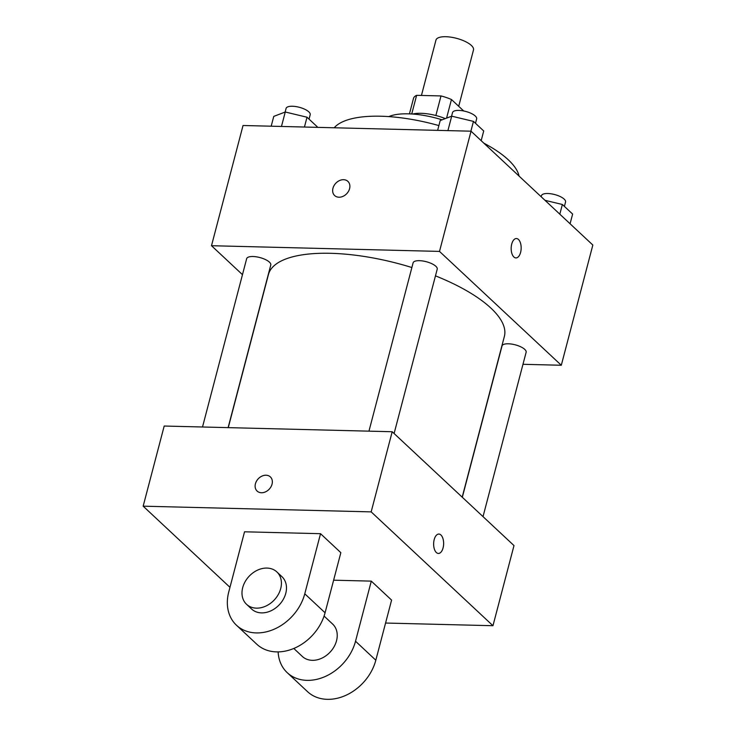 <?xml version="1.0" encoding="UTF-8"?>
<svg xmlns="http://www.w3.org/2000/svg" width="736" height="736" viewBox="0 0 736 736"><rect width="100%" height="100%" fill="white"/><g stroke="black" fill="none" stroke-linecap="round" stroke-linejoin="round"><path stroke-width="1.1" d="M458.712 106.297L473.496 49.938A19.403 6.928 -165.3 0 0 456.486 38.318A19.403 6.928 -165.3 0 0 435.96 40.094L421.443 95.45M411.728 113.988L416.622 95.33A26.34 9.402 -165.3 0 0 413.485 98.44A26.34 9.402 -165.3 0 0 413.448 98.569M416.622 95.33L440.993 95.938A26.34 9.402 -165.3 0 1 451.453 99.516L463.717 110.98M446.568 118.128L451.453 99.516M412.611 114.043A27.72 9.89 14.7 0 1 445.308 118.606M435.868 115.506L440.993 95.938M388.838 116.61A49.892 17.802 14.7 0 1 442.088 119.83M483.846 143.17A96.986 34.61 14.7 0 1 508.272 159.795A96.986 34.61 14.7 0 1 519.064 176.079M334.208 127.779A96.986 34.61 14.7 0 1 438.886 125.589M242.475 274.666L211.499 245.714L243.036 125.497L471.04 131.192L592.839 245.042L561.301 365.258L522.974 364.302M211.499 245.714L439.502 251.408L471.04 131.192M439.502 251.408L561.301 365.258M520.61 252.374A9.697 4.996 -88.6 0 1 515.927 257.922A9.697 4.996 -88.6 0 1 511.17 248.096A9.697 4.996 -88.6 0 1 516.414 238.528A9.697 4.996 -88.6 0 1 520.61 252.374M462.19 497.159L504.362 336.435A121.955 43.516 -165.3 0 0 435.464 275.853M411.884 267.527A121.955 43.516 -165.3 0 0 268.438 274.537L228.27 427.634M228.114 427.634L270.774 265.015A12.466 4.444 -165.3 0 0 259.845 257.545A12.466 4.444 -165.3 0 0 246.661 258.686L202.51 426.99M394.1 433.513L437.221 269.174A12.466 4.444 -165.3 0 0 426.291 261.712A12.466 4.444 -165.3 0 0 413.108 262.844L368.957 431.158M483.018 516.626L526.13 352.277A12.466 4.444 -165.3 0 0 515.2 344.816A12.466 4.444 -165.3 0 0 502.026 345.957L462.318 497.278M334.641 195.546A9.697 7.562 133.1 0 1 334.024 185.647A9.697 7.562 133.1 0 1 343.574 179.694A9.697 7.562 133.1 0 1 347.889 181.369A9.697 7.562 133.1 0 1 346.794 193.614A9.697 7.562 133.1 0 1 334.641 195.537A9.697 7.562 133.1 0 1 334.015 185.638A9.697 7.562 133.1 0 1 343.565 179.685A9.697 7.562 133.1 0 1 347.898 181.369M516.405 238.528A9.697 4.996 -88.6 0 1 520.6 252.374A9.697 4.996 -88.6 0 1 515.927 257.922M229.972 587.319L143.161 506.175L164.192 426.034L392.196 431.738L513.995 545.578L492.964 625.72L385.572 623.042M271.188 126.196L273.764 116.389L285.255 112.01L307.013 117.217L317.262 126.804L317.124 127.346M281.465 126.454L285.255 112.01M304.437 127.034L307.013 117.217M309.046 119.122L310.196 114.742A12.466 4.444 -165.3 0 0 299.267 107.281A12.466 4.444 -165.3 0 0 286.083 108.422L285.136 112.065M545.008 200.33L562.368 204.488L572.626 214.075L570.078 223.772M559.82 214.185L562.368 204.488M564.402 206.393L565.552 202.014A12.466 4.444 -165.3 0 0 554.622 194.543A12.466 4.444 -165.3 0 0 541.448 195.684L541.162 196.742M437.635 130.364L440.202 120.548L451.702 116.178L473.46 121.385L483.708 130.971L481.169 140.659M447.911 130.622L451.702 116.178M470.884 131.192L473.46 121.385M475.493 123.28L476.643 118.901A12.466 4.444 -165.3 0 0 465.713 111.44A12.466 4.444 -165.3 0 0 452.53 112.58L451.573 116.224M270.36 476.9A9.697 7.562 -46.9 0 0 261.924 476.128A9.697 7.562 -46.9 0 0 255.429 483.782A9.697 7.562 133.1 0 1 261.915 476.118A9.697 7.562 133.1 0 1 270.36 476.9A9.697 7.562 133.1 0 1 269.256 489.146A9.697 7.562 133.1 0 1 257.112 491.068A9.697 7.562 133.1 0 1 255.42 483.773A9.697 7.562 -46.9 0 0 257.112 491.068M143.161 506.175L371.165 511.879L392.196 431.738L513.995 545.578M164.192 426.034L392.196 431.738M436.338 552.524A9.697 4.996 -88.6 0 1 433.808 541.567A9.697 4.996 -88.6 0 1 438.877 534.06A9.697 4.996 -88.6 0 1 443.633 543.876A9.697 4.996 -88.6 0 1 438.398 553.454A9.697 4.996 -88.6 0 1 436.338 552.524M371.165 511.879L492.964 625.72M438.389 553.454A9.697 4.996 91.4 0 0 443.624 543.876A9.697 4.996 91.4 0 0 438.877 534.06M371.294 581.127L355.525 641.24A44.344 34.564 133.1 0 1 325.836 676.228A44.344 34.564 133.1 0 1 287.242 672.686L307.538 691.665A44.344 34.564 -46.9 0 0 346.141 695.198A44.344 34.564 -46.9 0 0 375.82 660.21L391.589 600.107L371.294 581.127L333.62 580.189M320.537 533.692L340.842 552.672L325.073 612.775A44.344 34.564 -46.9 0 1 295.394 647.763A44.344 34.564 -46.9 0 1 256.79 644.23L236.486 625.25A44.344 34.564 -46.9 0 0 275.089 628.792A44.344 34.564 -46.9 0 0 304.768 593.805L320.537 533.692L244.536 531.797L228.767 591.9A44.344 34.564 -46.9 0 0 236.486 625.25M293.793 648.462L302.376 656.484A22.172 17.278 -46.9 0 0 312.266 660.321A22.172 17.278 -46.9 0 0 334.089 646.723A22.172 17.278 -46.9 0 0 332.663 624.091L324.079 616.069M287.242 672.686A44.344 34.564 133.1 0 1 278.134 651.903M246.56 604.311L251.629 609.049A22.172 17.278 -46.9 0 0 279.395 604.652A22.172 17.278 -46.9 0 0 281.916 576.656L276.837 571.909A22.172 17.278 133.1 0 1 274.326 599.914A22.172 17.278 133.1 0 1 246.56 604.311A22.172 17.278 133.1 0 1 245.134 581.679A22.172 17.278 133.1 0 1 266.956 568.072A22.172 17.278 133.1 0 1 276.837 571.909M355.525 641.24L375.82 660.21M304.768 593.805L325.073 612.775M409.437 113.868L413.485 98.44"/></g></svg>
